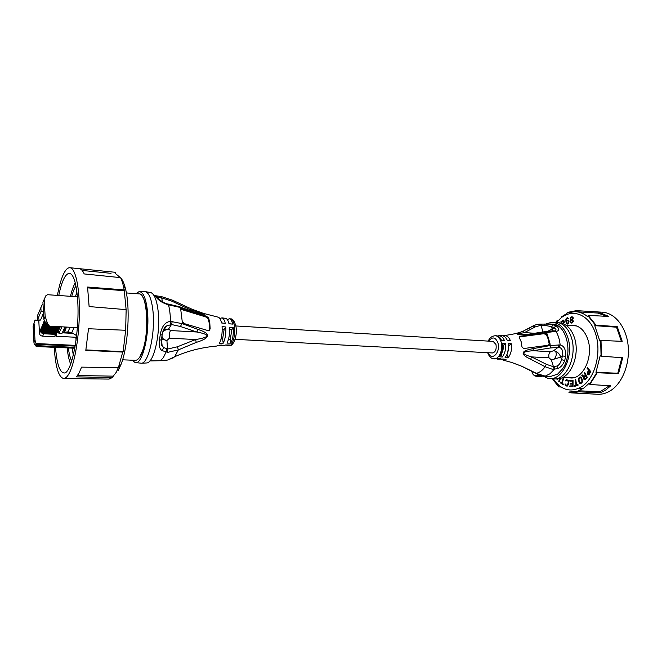 <?xml version="1.0" encoding="UTF-8"?>
<svg xmlns="http://www.w3.org/2000/svg" width="662" height="662" viewBox="0 0 662 662"><rect width="100%" height="100%" fill="white"/><g stroke="black" fill="none" stroke-linecap="round" stroke-linejoin="round"><path stroke-width="0.99" d="M519.091 336.966L543.8 333.714L546.415 334.666L548.128 338.944L549.162 343.785L548.773 345.092M56.601 332.175L56.22 335.973L55.534 334.807M45.14 316.312L47.581 323.577L49.493 326.143L45.339 321.939L44.991 322.733L43.882 319.258L45.14 316.312L44.164 299.439L45.935 295.616L47.614 294.714L77.396 296.791M126.359 292.943L139.086 293.878C146.873 292.918 149.645 330.222 142.951 349.726L139.93 356.727C138.408 359.168 136.877 360.368 135.338 360.327L122.578 359.814M182.042 308.699L206.304 316.171L208.646 317.901L209.78 322.775L210.152 328.782L209.324 330.495L208.298 330.686L183.904 323.511L182.182 321.087L180.718 309.32L181.123 308.591L182.042 308.699L181.529 309.51L180.718 309.377M181.529 309.51L205.774 316.949L208.149 318.629L209.316 323.445L209.473 330.379M154.999 295.509L156.182 295.856M172.087 358.225L167.676 360.029L162.256 360.707L149.902 360.898M521.532 366.21L535.848 373.277L546.986 376.661L549.617 376.769L557.661 374.104L562.667 368.693C573.474 353.616 566.515 324.041 552.588 324.165L544.454 324.09M558.182 320.507L557.189 320.466L555.815 322.253M572.042 392.914L597.538 394.254C602.155 394.519 606.64 393.22 610.993 390.365C622.735 382.661 630.241 362.975 628.039 344.703C625.913 326.407 614.609 312.721 602.172 312.191L576.693 310.652M609.437 385.731L599.946 391.805L600.269 392.831L605.697 390.084L610.703 385.814L589.859 384.481L597.215 372.747L618.556 373.608L622.677 357.753L601.427 356.214L601.013 340.45L622.206 341.335L617.249 326.647L595.999 325.133L588.137 315.36L608.833 316.461L598.175 311.976L576.354 310.635L567.152 312.472L567.003 313.424L561.748 316.676M600.269 392.831L579.25 391.821L571.711 392.897L568.964 392.516L569.088 392.02L579.101 391.333L578.456 390.754L599.946 391.805M579.647 388.611L581.004 389.686M561.07 387.013L558.62 386.865L552.604 379.028M557.189 320.466L556.279 322.278M557.33 320.921L557.338 321.434M628.428 350.868L628.834 355.122L628.296 355.494M628.329 355.097L628.834 355.122M628.428 352.184L628.883 352.209M579.101 391.333L579.25 391.821M581.981 389.173L581.327 388.71M553.068 379.061L558.745 386.376L558.422 385.781L559.44 385.847M558.745 386.376L558.62 386.865M578.456 390.754L583.975 387.924L589.048 383.397L589.701 383.993L596.859 372.565L595.974 372.342L600.169 355.817L601.063 356.048L600.666 340.698L599.789 340.971L594.782 325.654L616.504 327.193L621.361 341.302M553.391 379.069C561.508 390.514 571.124 392.947 582.237 386.385C595.262 377.621 601.791 352.242 595.527 333.557C589.453 314.723 572.978 308.037 560.937 317.975L556.593 322.303M595.999 325.133L594.782 325.654M595.651 325.39L588.013 315.882L587.393 316.453C584.025 313.714 580.425 312.158 576.585 311.777L597.902 313.06L606.889 316.353M577.33 310.71L576.585 311.777M577.198 311.223L567.293 312.927M598.175 311.976L597.902 313.06M588.013 315.882L588.137 315.36M617.249 326.647L616.504 327.193M621.866 357.695L617.787 373.227L618.556 373.608M595.974 372.342L617.787 373.227M589.859 384.481L589.701 383.993M567.566 377.481L570.909 377.994C583.454 378.945 593.723 356.065 587.79 339.349C584.827 330.95 580.193 326.283 573.88 325.348L570.503 325.481M587.475 374.295L588.981 374.675L590.827 371.663L587.393 367.542L587.029 368.188L588.559 370.025L587.211 373.252L587.475 374.295L588.543 374.833M584.165 372.797L585.382 375.073L584.124 376.529L582.328 374.932L581.815 375.528L583.793 377.257L583.958 379.359L585.125 379.765L587.326 377.398L584.612 372.284L584.165 372.797L585.721 375.089L584.124 376.529M581.029 383.439L582.072 382.545L582.519 380.691L581.534 377.572L580.301 376.918L578.803 377.994L578.365 379.831L579.341 382.95L581.029 383.439M574.591 385.698L574.682 386.368L578.067 385.21L577.967 384.539L576.544 385.027L575.725 379.384L575.187 379.574L576.006 385.21L574.591 385.698L575.005 386.26M569.817 380.302L569.817 381.122L572.506 381.039L572.506 383.232L570.172 383.306L570.172 384.125L572.506 384.059L572.506 385.847L569.817 385.913L569.817 386.74L573.044 386.658L573.044 380.195L569.817 380.302L570.156 381.113M565.654 380.211L565.472 380.849L565.993 381.006L566.804 380.402L567.913 380.865L568.261 382.231L567.574 385.102L566.134 385.085L565.034 383.927L565.298 385.251L567.251 386.12L568.493 384.39L568.418 380.46L566.465 379.607L565.654 380.211L566.027 380.923M560.424 382.148L560.234 382.76L563.254 384.779L563.445 384.159L562.17 383.306L563.743 378.076L563.263 377.762L561.69 382.992L560.424 382.148M559.911 378.449L558.72 381.312L559.158 381.734L560.606 378.25M556.519 378.871L557.33 379.392L558.48 378.722M563.147 323.71L564.388 322.212L563.767 320.044L560.979 321.542L561.45 323.188M569.097 321.012L568.037 319.92L566.283 321.169L566.614 318.836L568.608 318.72L567.657 317.727L566.449 318.215L565.811 321.078L566.722 323.875L568.509 323.586L569.097 321.012M570.694 319.763L570.305 322.237L571.016 322.998L572.448 322.874L573.358 321.302L572.655 319.729L573.127 317.503L571.976 316.659L570.445 317.743L570.429 319.374L571.207 319.912L570.478 321.6L571.62 323.081M571.083 377.621L572.415 377.903M575.369 325.605L574.012 325.737M557.818 368.477L552.936 369.454L545.074 366.74L530.701 359.218C519.844 354.311 520.688 350.777 533.208 348.617L550.18 345.556L560.143 344.91C564.173 345.887 566.018 349.751 565.687 356.495L564.678 360.6C563.064 364.737 560.78 367.369 557.818 368.477L556.932 366.012L553.449 366.773L552.936 369.454M554.88 331.497L556.022 331.472C559.489 330.735 559.564 328.849 556.237 325.787L550.494 324.016L544.429 324.066L544.644 325.34L540.978 325.274L535.252 326.904L524.461 332.589C518.007 333.855 516.625 334.517 520.291 334.575L528.524 334.219L529.128 334.682L554.88 331.497L553.92 330.81L545.629 331.546M558.943 344.753L558.19 347.244L553.614 350.752L550.486 351.696C548.922 353.194 548.434 355.237 549.005 357.811L551.388 359.938L560.788 357.132C559.34 353.425 556.949 351.299 553.614 350.752C558.323 350.852 556.229 360.219 551.388 359.938L553.449 366.773L546.373 364.307L531.553 356.909C520.597 353.707 521.085 351.646 533.018 350.719L550.312 347.98L559.009 347.343C562.096 348.088 563.246 350.934 562.46 355.866L560.788 357.132L561.542 359.623L564.678 360.6M565.687 356.495L562.46 355.866L561.542 359.623C560.606 363.041 559.067 365.176 556.932 366.012M535.988 373.36L544.147 375.999M514.374 363.504L521.714 366.218L536.361 373.318C539.638 372.541 542.55 370.348 545.074 366.74L546.373 364.307M503.037 360.095L511.652 362.445L521.714 366.218M539.356 324.157L536.841 324.397L532.984 325.961L522.632 331.472C514.142 334.368 516.302 335.444 529.128 334.682M547.044 333.822L544.594 333.077L519.455 336.462L519.298 337.587L521.176 341.724L521.954 346.78L523.576 348.56L548.26 345.25L549.965 343.47L547.193 334.045L545.579 331.554L528.59 334.211M495.342 335.725L496.136 335.75C498.436 335.857 500.24 337.438 501.556 340.475L504.452 340.574C503.054 337.363 501.142 335.766 498.701 335.775L501.25 335.708C503.856 335.568 505.909 337.206 507.398 340.616L510.394 340.616C508.788 336.941 506.579 335.253 503.765 335.551L502.772 335.816M497.518 335.99L498.701 335.775M539.638 324.107L540.978 325.274L542.997 332.026M553.631 324.579L551.471 326.647L544.644 325.34M556.237 325.787L553.854 327.764L551.471 326.647L552.216 329.064L547.979 331.174M554.855 330.793L555.095 330.826C556.651 330.032 556.237 329.014 553.854 327.764L552.216 329.064L552.513 330.81M549.965 343.47L550.122 344.91M550.155 344.91L550.312 347.98M505.313 343.661L502.417 343.57C503.12 348.907 502.11 353.309 499.396 356.777L502.235 357.066L501.316 353.723C502.913 351.472 503.542 348.692 503.219 345.399L505.313 343.661C506.033 349.081 505.007 353.549 502.235 357.066M496.227 358.821L500.307 358.63L497.468 358.349L494.042 358.845M507.613 352.887L508.805 345.721L511.271 343.694C512.065 349.462 510.973 354.203 507.977 357.919L507.009 354.443M511.271 343.694L508.267 343.702C509.02 349.271 507.961 353.847 505.098 357.447L507.977 357.919M497.692 359.209L503.17 359.011L506.041 359.483L501.424 359.59M235.846 325.961L493.157 341.402L495.995 344.505C496.657 349.321 495.499 352.143 492.511 352.954L235.093 339.333M198.17 311.496L203.408 313.374C206.345 314.673 203.871 314.491 195.993 312.836L180.23 307.466L179.154 306.539M191.939 309.195L203.408 313.374L218.27 317.197C219.71 317.727 220.802 319.647 221.555 322.957L225.262 323.404C224.509 320.135 223.4 318.281 221.952 317.843L219.85 318.521M227.314 319.58L229.309 318.778C230.815 319.051 231.973 320.822 232.767 324.107L229.002 323.784C228.225 320.524 227.107 318.72 225.634 318.364L221.952 317.843M217.823 317.106L218.27 317.197M192.915 350.239L189.961 351.092M161.454 339.647L162.132 345.68L163.704 347.624L167.908 348.973L177.466 346.772L178.351 349.892L196.233 342.411C210.624 337.959 211.277 333.665 198.203 329.519L182.249 323.644L170.482 321.393C165.028 321.98 161.611 326.498 160.212 334.955L159.468 340.152C158.69 345.44 159.534 348.915 162.025 350.587L167.759 352.341L178.351 349.892L174.611 356.76L172.757 358.216M182.215 322.849L180.461 326.523L171.475 324.512L172.269 321.393M182.182 321.087L182.24 322.849M233.297 327.69C233.661 333.888 232.834 339.035 230.815 343.139L227.008 343.115C229.06 338.936 229.896 333.689 229.532 327.367L233.297 327.69L231.832 329.676L229.64 329.552M161.925 360.707L167.676 360.029L174.611 356.76C187.495 350.984 201.505 347.418 216.64 346.06L218.03 345.274L221.82 345.076L220.372 345.837L224.087 345.73L225.61 344.985L229.4 345.01L227.786 345.738L226.172 344.985M224.17 329.229L225.792 326.995L222.076 326.556C222.465 333.325 221.58 338.944 219.412 343.388L223.21 343.197L222.614 339.027L224.17 329.229L222.192 329.113M225.792 326.995C226.164 333.507 225.303 338.903 223.21 343.197M216.64 346.06L216.184 346.102M220.372 345.837L218.667 345.233M180.718 309.32L180.23 307.466L168.504 304.826C162.819 303.221 158.615 300.548 155.884 296.808L158.053 298.314M155.884 296.808L153.65 294.971M154.428 295.426L156.348 296.46M157.299 297.329L161.975 297.974L171.938 301.21L191.815 310.404C202.547 313.143 206.147 314.285 202.605 313.829L195.158 312.257M161.495 296.609L162.422 301.822M172.418 300.159L171.938 301.21M155.802 295.757L161.52 296.609L172.434 300.167L191.997 309.22L191.815 310.404L188.72 310.197M195.993 312.836L179.716 306.787L168.239 304.065M170.308 305.083L169.695 304.272M163.034 330.876L168.595 329.047L170.49 330.545C169.497 332.456 169.124 335.005 169.381 338.183L195.613 339.54L196.233 342.411M177.466 346.772L195.613 339.54C210.284 337.165 210.665 334.649 196.763 332.001L180.461 326.523M170.49 330.545L196.763 332.001L198.203 329.519M161.983 336.263C162.48 338.721 164.126 340.152 166.923 340.541L169.381 338.183M161.586 338.894L166.923 340.541L167.759 352.341M160.278 360.716L162.256 360.707M161.52 339.258L161.429 339.821C161.214 343.628 161.454 345.581 162.14 345.68L161.462 339.788M162.198 334.5L161.429 339.821L159.468 340.152M162.612 332.481C163.911 330.222 165.897 329.08 168.595 329.047L171.475 324.512L166.551 325.977C164.424 327.127 162.96 330.073 162.165 334.815L160.212 334.955M163.034 331.124L166.551 325.977C164.482 327.467 163.051 330.131 162.273 333.971M120.103 277.237L120.525 277.635M120.608 277.717C122.429 279.645 123.993 283.071 125.284 287.987C130.513 306.638 128.254 346.681 120.956 364.621L118.208 370.463M118.796 366.558L116.231 372.334L113.252 376.148L77.545 375.519M114.981 272.264L79.548 268.706C81.236 269.012 82.783 270.75 84.19 273.927L120.567 277.635C122.031 280.647 123.248 284.734 124.216 289.89L87.558 287.043L89.122 306.572L126.152 309.634L125.664 330.264L88.509 328.749L85.803 350.372L122.727 352.076L118.382 367.65L81.567 367.129L79.059 373.029L76.453 376.877L112.581 377.481L113.252 376.148M115.196 272.289L115.792 273.803L120.335 277.61M124.216 289.89L126.169 310.147M125.681 329.982L123.157 351.638L85.886 349.908M122.727 352.076L123.157 351.638M112.581 377.481L108.949 379.086M57.42 295.401C58.918 287.217 60.722 280.622 62.824 275.615C65.166 270.162 67.549 267.531 69.973 267.729C75.302 268.242 79.473 286.282 79.39 310.925C79.332 335.526 74.947 362.222 69.436 372.863C67.507 376.595 65.604 378.482 63.726 378.523C58.637 377.406 55.467 367.005 54.218 347.318M111.026 273.332L82.154 270.444M124.613 290.717L87.682 287.871M55.517 347.376C56.783 363.421 59.539 371.936 63.784 372.913C71.661 375.114 80.276 330.189 77.52 298.33C76.138 282.442 73.432 274.101 69.411 273.307C65.339 273.687 61.781 281.077 58.761 295.492M75.253 282.864C73.457 285.91 71.86 290.395 70.453 296.303M70.669 364.075C69.038 360.409 67.872 355.014 67.168 347.889M71.719 361.022C70.222 358.241 69.105 353.88 68.352 347.947M75.956 286.017C74.409 288.235 72.994 291.694 71.711 296.394M76.9 292.033L75.443 296.65M73.341 355.155L72.084 348.113M76.056 340.342L75.832 337.256M49.493 326.143L77.38 327.665M44.991 322.733L45.918 322.791M44.164 299.439L42.922 302.443L43.882 319.258M64.288 331.794L64.073 331.074L65.96 327.045M76.635 335.659L71.711 332.605L67.921 331.902L64.471 332.241L66.49 327.069M56.99 331.596L58.819 331.695M62.675 331.894L64.272 331.976M66.87 332.109L71.215 332.341M60.3 326.73L58.728 330.181L58.935 333.383L61.914 333.54L64.959 326.987M55.674 333.607L54.64 336.759L42.649 336.164L43.692 333.764L55.724 334.376M39.364 320.003L38.826 321.285L39.488 333.441C39.753 335.013 40.812 335.915 42.649 336.164M39.488 333.441L41.392 327.516L41.466 328.807L42.02 326.052L42.095 327.342L42.393 326.647L42.649 324.57L42.724 325.87L43.584 322.386L43.924 321.6L43.998 322.907L44.296 322.195L44.238 321.087M43.022 304.247L42.161 304.735L37.312 316.055L37.519 319.895L40.547 320.069L43.526 312.977M37.312 316.055L38.338 313.565M40.854 307.466L41.069 311.339L43.435 311.488M37.519 319.895L41.069 311.339M47.101 324.074L45.124 322.742M44.296 322.195C44.577 323.784 45.645 324.711 47.515 324.976L48.177 325.009M49.079 325.778L47.209 325.679C45.339 325.423 44.271 324.496 43.998 322.907M43.659 323.685C43.94 325.274 45.008 326.2 46.87 326.457L59.026 327.119L59.001 326.664M59.026 327.119L58.711 327.814L46.563 327.16C44.702 326.904 43.634 325.977 43.361 324.388M43.03 325.166C43.303 326.755 44.371 327.673 46.232 327.93L58.364 328.584L58.314 327.798M58.364 328.584L58.041 329.279L45.926 328.633C44.064 328.377 42.997 327.458 42.724 325.87M42.393 326.647C42.666 328.228 43.733 329.146 45.587 329.403L57.702 330.04L57.644 329.254M57.702 330.04L57.379 330.735L45.289 330.098C43.435 329.841 42.368 328.923 42.095 327.342M41.764 328.112C42.037 329.693 43.104 330.611 44.95 330.859L57.04 331.497L56.99 330.71M57.04 331.497L56.725 332.183L44.652 331.554C42.798 331.306 41.739 330.388 41.466 328.807M41.143 329.577C41.408 331.149 42.476 332.067 44.321 332.316L56.378 332.936L56.328 332.159M56.378 332.936L56.063 333.623L44.023 333.011C42.169 332.754 41.118 331.844 40.845 330.272M40.514 331.033C40.787 332.605 41.847 333.516 43.692 333.764M61.947 326.821L58.935 333.383M74.798 348.229L36.336 346.524L34.217 344.141L33.952 342.61L34.987 340.177L36.054 343.561L35.731 344.298L36.716 345.638L74.955 347.351M36.336 346.524L36.716 345.638M39.05 320.756L34.838 320.516L33.108 326.217L33.952 342.61M39.24 320.284L35.359 320.06L34.995 320.524M34.987 340.177L34.134 323.743M36.054 343.561L75.302 345.357M35.731 344.298L75.178 346.094M230.815 343.139L230.268 339.432L231.832 329.676M230.268 339.432L228.473 339.341M222.614 339.027L221.075 338.952M230.393 323.908L228.762 322.841M222.482 323.073L221.422 322.394M550.486 351.696L533.018 350.719L533.208 348.617M549.005 357.811L531.553 356.909L530.701 359.218M502.632 345.357L503.219 345.399M522.632 331.472L524.461 332.589L535.177 333.3M527.664 329.122L532.984 325.961L535.252 326.904M587.318 373.931L587.823 374.311M587.211 373.252L587.666 373.939M587.235 372.565L587.55 373.269M587.467 371.945L587.575 372.582M588.559 370.025L587.806 371.961M587.029 368.188L588.899 370.041M589.337 370.563L590.438 371.878L589.279 373.914L588.41 374.171L587.732 372.987L589.337 370.563M588.998 370.546L590.09 371.87L588.41 374.171M584.198 379.599L584.943 379.773M583.958 379.359L584.546 379.616M583.727 378.921L584.298 379.367M583.627 378.507L584.066 378.937M583.619 377.82L583.967 378.523M583.793 377.257L583.958 377.837M581.815 375.528L584.141 377.274M582.535 375.114L582.163 375.544M586.069 375.743L586.937 377.381L585.531 379.003L584.645 379.086L584.157 377.721L586.069 375.743M585.729 375.726L586.59 377.365L584.91 379.136M579.664 383.331L580.5 383.604M579.341 382.95L580.011 383.339M579.06 382.388L579.68 382.959M578.472 380.518L579.407 382.396M578.365 379.831L578.82 380.526M578.373 379.218L578.704 379.847M578.547 378.482L578.712 379.227M578.803 377.994L578.894 378.498M579.184 377.572L579.142 378.01M579.846 377.092L579.523 377.588M581.128 382.702L579.804 382.471L578.977 380.162L579.118 378.681L580.45 377.729L581.31 378.49L581.972 380.923L581.799 382.222L580.417 382.802M580.45 377.729L581.41 378.068L582.246 380.377L581.799 382.222M581.459 382.214L580.789 382.686M576.006 385.21L574.93 385.714M575.187 379.574L576.345 385.226M576.544 385.027L577.984 384.663M572.506 381.039L572.845 383.248L570.512 383.315L570.512 384.117M573.044 380.22L570.156 380.319M569.817 385.913L570.156 386.732M572.506 385.847L570.156 385.929M572.506 384.059L572.845 385.855M566.076 379.773L565.993 380.22M566.018 385.888L567.086 386.12M565.605 385.623L566.358 385.896M565.298 385.251L565.944 385.64M565.025 384.614L565.638 385.267M565.373 384.026L565.365 384.63M567.971 384.241L568.145 384.763M568.261 382.231L568.31 384.25M568.253 381.668L568.6 382.239M568.137 381.213L568.592 381.676M567.913 380.865L568.476 381.221M567.582 380.633L568.253 380.882M566.804 380.402L567.922 380.642M560.234 382.76L563.312 384.605M560.706 382.33L560.573 382.777M561.69 382.992L563.552 377.952M558.72 381.312L559.249 381.511M560.3 378.341L559.059 381.329M556.957 379.268L557.536 379.359M556.577 378.945L557.296 379.276M560.979 321.542L561.798 323.271M562.907 320.102L561.31 321.567M562.079 323.346L561.633 321.782L563.767 320.607L564.223 322.171L562.609 323.511M563.436 320.582L564.016 322.477M563.676 322.444L562.352 323.428M566.722 323.875L567.442 324.082M566.391 323.461L567.061 323.9M566.134 322.874L566.73 323.486M565.936 321.989L566.473 322.899M565.811 321.078L566.267 322.013M565.778 320.127L566.151 321.103M565.869 319.407L566.118 320.151M566.06 318.778L566.209 319.432M566.449 318.215L566.399 318.803M567.955 318.571L568.426 318.794M567.657 318.414L568.286 318.596M567.384 318.389L567.996 318.439M566.283 321.169L566.73 320.433M569.014 321.343L568.675 322.99L567.21 323.412L566.498 322.179L566.904 321.053L568.029 320.607L569.014 321.343L567.483 323.437M567.756 320.582L568.873 320.987M570.429 319.374L571.033 319.787M570.255 318.852L570.768 319.407M570.263 318.439L570.594 318.877M570.445 317.743L570.603 318.472M570.718 317.313L570.785 317.777M571.174 316.866L571.058 317.346M571.935 320.06L572.986 320.433L573.251 321.368L572.613 322.237L571.198 322.303L570.586 321.128L571.223 320.259L572.299 320.168L572.911 320.929L572.63 321.906L571.554 322.402M572.663 317.47L573.193 318.513L572.282 319.539L570.876 319.067L570.892 317.975L572.663 317.47L572.663 318.91L571.587 319.547M135.917 293.647L139.028 291.669C143.017 291.644 145.772 297.685 147.295 309.775C150.191 333.16 142.38 365.647 135.023 362.511L132.16 360.194M139.649 291.661L145.491 291.677C149.024 292.952 151.474 299.025 152.831 309.899C155.62 332.043 148.751 363.272 141.453 363.223L135.644 362.594M150.075 292.43L150.713 292.538C154.246 293.796 156.695 299.778 158.061 310.486C160.866 332.274 154.039 362.991 146.732 362.958L146.095 362.991M139.078 357.968C144.639 352.01 148.52 327.971 146.517 311.115C145.756 304.371 144.424 299.538 142.545 296.634M538.132 374.435L534.929 376.024L533.167 374.551L531.412 370.877M545.918 324.008L551.098 322.419C558.629 322.228 564.181 327.193 567.764 337.322C574.409 356.462 561.566 382.173 547.937 378.341L542.468 375.817M552.216 322.377L558.24 322.584C564.189 324.198 568.559 329.13 571.347 337.363C577.256 354.534 567.715 378.267 555.062 378.978L549.046 378.507M560.375 322.982L561.492 323.197C567.367 324.794 571.687 329.651 574.451 337.761C580.293 354.667 570.876 378.027 558.356 378.738L557.222 378.821M534.962 372.789L536.005 373.368M540.813 375.412L538.802 376.546L535.095 376.057M542.807 376.066L541.88 376.322M72.952 333.375L62.245 332.829M58.885 332.655L56.626 332.539M150.779 360.939L160.444 360.716L163.34 357.703L165.996 352.225L166.725 348.899M230.517 318.885L230.583 318.885C232.312 319.2 233.554 321.376 234.315 325.406L234.398 325.919C235.829 334.401 232.619 346.209 229.069 345.771L228.994 345.763M488.258 341.112C489.549 337.868 491.883 336.073 495.242 335.717C497.791 335.924 499.694 337.835 500.935 341.468L501.068 341.915C503.385 349.412 499.024 359.64 493.943 358.837C491.361 358.779 489.251 356.735 487.604 352.697M488.854 341.145C492.288 336.503 495.284 336.958 497.824 342.527L497.932 342.883C500.894 352.507 491.51 361.783 488.2 352.73M543.833 376.024L545.24 376.107L549.965 373.79L554.168 369.479L554.276 366.789M559.009 347.343L560.143 344.91C559.63 339.722 558.256 335.245 556.022 331.472L553.92 330.81M540.556 324.173L541.789 325.282M544.396 324.09L539.696 324.107M547.193 334.045L546.415 334.666M544.594 333.077L543.8 333.714M549.948 343.173L549.162 343.785M170.266 324.504L170.482 321.393C170.357 314.947 169.704 309.427 168.504 304.826L168.272 304.073C164.755 303.999 157.953 298.984 157.043 297.155L153.634 294.946M156.455 296.559L156.745 295.881L157.953 297.437M159.931 296.411L160.808 297.834M208.646 317.901L208.149 318.629M210.152 328.782L209.647 329.502M206.304 316.171L205.774 316.949M163.704 347.624L162.025 350.587M47.292 324.239L47.581 323.577M64.322 331.703L64.073 331.074M67.921 331.902L70.114 327.268M71.711 332.605L74.161 327.491M47.209 325.679L47.515 324.976M46.563 327.16L46.87 326.457M45.926 328.633L46.232 327.93M45.289 330.098L45.587 329.403M44.652 331.554L44.95 330.859M44.023 333.011L44.321 332.316M520.042 336.313L519.273 336.941M536.559 375.611L542.583 375.9M537.974 374.543L538.57 374.626M227.786 345.738L229.069 345.771C233.529 346.772 237.708 335.237 235.945 326.482L235.854 325.985C234.365 320.929 232.602 318.571 230.583 318.885L229.309 318.778M573.532 377.721L562.932 377.299M578.414 388.536L582.643 388.784M576.453 325.919L565.878 325.141M544.594 376.107L546.986 376.661M544.892 376.132L545.778 376.165M524.834 330.512C519.753 332.779 512.959 334.442 504.427 335.493M527.904 328.997L534.002 325.373M180.709 309.245L181.123 308.591M125.284 287.987L123.372 285.918M120.956 364.621L118.829 366.458M109.122 379.086L63.726 378.523M115.155 272.281L69.973 267.729M55.939 336.263L76.444 337.289M146.732 362.958L141.453 363.223M129.52 360.095L132.342 360.459M150.713 292.538L145.491 291.677M558.356 378.738L555.062 378.978M542.054 376.314L538.802 376.546M561.492 323.197L558.24 322.584"/></g></svg>
